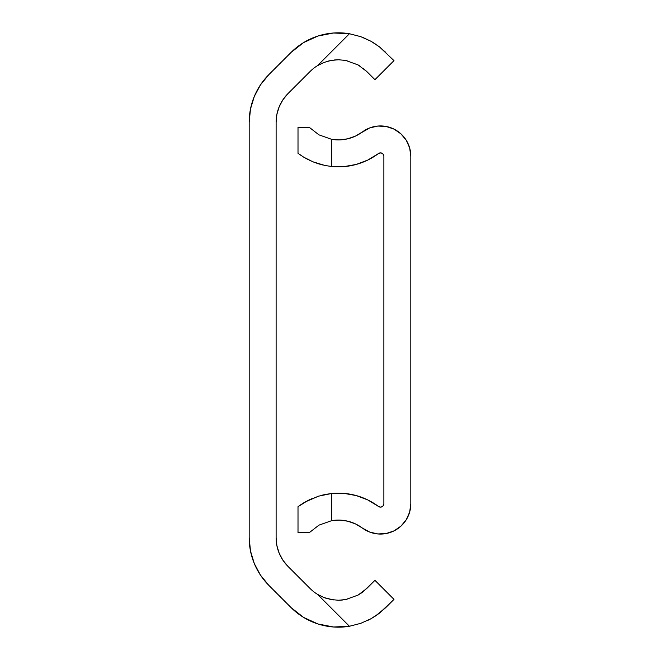<?xml version="1.0" encoding="UTF-8"?>
<svg xmlns="http://www.w3.org/2000/svg" width="660" height="660" viewBox="0 0 660 660"><rect width="100%" height="100%" fill="white"/><g stroke="black" fill="none" stroke-linecap="round" stroke-linejoin="round"><path stroke-width="0.99" d="M276.119 122.199L276.895 114.32L276.119 122.199L276.119 537.801L276.895 545.68L279.197 553.261L282.934 560.249L287.958 566.371L310.084 588.497L287.958 566.371A40.408 40.408 0 0 1 276.119 537.801L276.119 122.199A40.408 40.408 0 0 1 287.958 93.629L310.084 71.503A40.07 40.07 0 0 1 317.551 65.629L324.159 62.386L331.229 60.415L338.498 59.763L345.617 60.415L358.099 64.927L366.754 71.503L362.926 68.137M345.733 599.56L347.069 599.288M358.099 595.072L345.617 599.585L338.456 600.237M360.748 623.345L370.994 618.725L360.764 623.337L349.437 626.266L317.551 594.371L324.126 597.597L331.18 599.577L338.407 600.237L345.56 599.593L358.066 595.089L362.926 591.863L374.929 580.321L366.754 588.497L358.066 595.089L345.56 599.593L338.407 600.237L331.18 599.577L324.126 597.597L317.551 594.371A40.07 40.07 0 0 1 310.084 588.497A40.07 40.07 0 0 0 317.551 594.371L324.159 597.613L333.399 599.923M375.507 615.978L385.803 607.546L393.979 599.371L374.929 580.321L393.979 599.371L379.459 613.14L371.002 618.725L375.375 616.06M359.486 623.774L360.64 623.386M327.764 61.207L331.18 60.423L324.126 62.403L317.551 65.629L349.437 33.734L333.572 33L317.971 36.019L303.517 42.628L291.035 52.453L268.909 74.58L260.535 84.785L254.306 96.426L250.478 109.065L249.183 122.199L249.183 537.801L250.478 550.935L254.306 563.574L260.535 575.215L268.909 585.42L291.035 607.546L303.517 617.372L317.971 623.981L333.572 627L349.437 626.266A67.015 67.015 0 0 1 291.035 607.546L268.909 585.42A67.345 67.345 0 0 1 249.183 537.801L249.183 122.199A67.345 67.345 0 0 1 268.909 74.58L291.035 52.453A67.015 67.015 0 0 1 349.437 33.734L360.731 36.646L370.961 41.258L379.434 46.843L385.803 52.453L379.459 46.86L371.002 41.275L362.596 37.339M379.442 46.852L393.979 60.629L374.929 79.678L366.754 71.503L374.929 79.678L393.979 60.629L379.434 46.843L370.961 41.258L375.103 43.758M324.126 62.403L317.551 65.629A40.07 40.07 0 0 0 310.084 71.503A40.07 40.07 0 0 1 317.551 65.629A40.07 40.07 0 0 0 310.084 71.503L287.958 93.629L282.934 99.751L279.197 106.738L276.895 114.32M347.102 60.712L345.56 60.406M370.961 41.258L360.731 36.646L349.437 33.734L317.551 65.629L324.159 62.386L331.229 60.415L338.498 59.763L345.617 60.415L358.099 64.927L366.754 71.503M317.971 623.981L333.572 627M376.15 615.541L379.442 613.148L371.002 618.725L360.764 623.337L349.437 626.266L317.551 594.371A40.07 40.07 0 0 1 310.084 588.497M276.895 545.68L276.119 537.801M317.971 36.019L303.517 42.628L291.035 52.453M268.909 74.58L260.535 84.785M254.306 96.426L250.478 109.065M260.535 575.215L268.909 585.42M349.437 33.734L360.764 36.663M338.365 59.763L334.117 59.994M345.493 60.39L343.728 60.118M360.055 66.107L358.066 64.911M361.193 593.134L362.95 591.847M338.555 600.237L342.391 600.039M324.2 597.63L326.353 598.381M370.978 618.733L367.966 620.309M379.459 613.14L385.795 607.555M310.753 160.867L303.814 157.22L312.898 161.799L318.623 163.853L312.914 161.807L324.967 165.487L312.898 161.799L303.806 157.22L298.007 153.293L298.007 127.281L309.218 127.281L318.945 134.855L331.683 139.343L331.683 166.51L324.976 165.487L331.683 166.51L344.091 166.609L356.309 164.414L367.909 160.009L378.493 153.541A67.015 67.015 0 0 1 331.683 166.51L331.683 139.343A40.07 40.07 0 0 0 362.381 131.951A30.311 30.311 0 0 1 410.817 156.238L409.67 147.964L406.304 140.324L400.975 133.889L394.094 129.145L386.183 126.472L377.842 126.052L369.707 127.924L355.435 136.117L347.795 138.798L339.768 139.887L331.683 139.343L318.945 134.855L309.218 127.281L318.978 134.879M380.218 152.889L382.024 153.227L383.377 154.473L383.881 156.238L383.881 503.761L383.881 156.238A3.366 3.366 0 0 0 378.493 153.541L380.704 152.881M410.817 156.238L410.817 503.761A30.311 30.311 0 0 1 362.381 528.049L369.707 532.076L377.842 533.948L386.183 533.528L394.094 530.855L400.975 526.111L406.304 519.676L409.67 512.036L410.817 503.761L410.817 156.238M347.795 521.202L339.768 520.113L331.683 520.658L331.683 493.49L318.623 496.147L331.683 493.49A67.015 67.015 0 0 1 378.493 506.459L367.909 499.991L356.309 495.586L344.091 493.391L331.683 493.49L324.976 494.513L331.683 493.49L331.683 520.658L318.978 525.121L309.218 532.719L298.007 532.719L309.218 532.719L318.978 525.121L331.683 520.658A40.07 40.07 0 0 1 362.381 528.049L355.435 523.883L347.795 521.202L355.435 523.883M298.007 506.707L298.7 506.187L298.007 506.707L298.007 532.719L298.007 506.707L307.923 500.494L318.615 496.147L307.915 500.494L312.906 498.201M300.696 504.776L298.7 506.195M383.881 503.761A3.366 3.366 0 0 1 378.493 506.459L380.218 507.111L382.024 506.773L383.377 505.527L383.881 503.761M299.648 154.498L300.688 155.215M367.909 499.991L356.309 495.586M362.381 131.951L355.435 136.117M331.683 520.658L318.945 525.145M324.967 494.513L321.106 495.429M318.615 496.147L305.135 501.996M299.896 505.329L303.814 502.78M309.218 127.281L298.007 127.281L298.007 153.293L298.7 153.813M318.623 163.853L323.218 165.099M324.976 165.487L331.683 166.51M303.806 157.22L307.915 159.505"/></g></svg>
